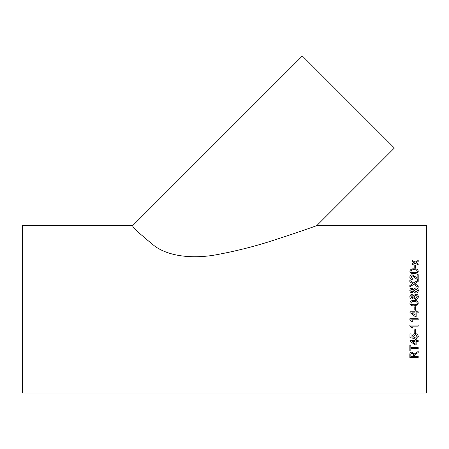 <?xml version="1.0" encoding="UTF-8"?>
<svg xmlns="http://www.w3.org/2000/svg" width="449" height="449" viewBox="0 0 449 449"><rect width="100%" height="100%" fill="white"/><g stroke="black" fill="none" stroke-linecap="round" stroke-linejoin="round"><path stroke-width="0.67" d="M414.781 309.877L414.781 306.774L415.746 306.774L415.746 309.877L414.781 309.877L415.746 309.877M316.741 225.667L426.55 225.667L426.55 393.015L22.45 393.015L22.45 225.667L132.663 225.667L302.351 55.985L394.385 148.018L316.741 225.667C315.619 226.066 294.55 233.575 277.05 239.121C258.074 245.524 238.015 250.705 216.878 254.662C196.376 258.562 171.103 257.614 155.073 246.406C139.779 233.968 132.309 227.054 132.663 225.667M414.781 268.109L414.781 265.438L415.746 265.438L415.746 268.109L414.781 268.109M409.858 271.213C410.352 269.411 411.761 268.625 414.09 268.856C416.419 268.625 417.828 269.411 418.311 271.213L417.508 272.885L414.09 273.615C411.75 273.839 410.335 273.037 409.858 271.213M410.824 277.156L412.322 278.644L410.824 277.156L412.171 275.759L417.463 279.615L418.204 279.721L418.204 274.681L417.132 274.681L417.132 278.459L415.589 276.921L412.165 274.805C410.667 274.956 409.898 275.737 409.858 277.156C409.898 275.72 410.667 274.934 412.165 274.782L415.589 276.904L417.132 278.436M412.322 278.621L412.21 279.62C410.667 279.418 409.881 278.593 409.858 277.134M414.758 283.656L418.204 285.918L418.204 287.298L413.714 284.34L409.858 286.889L409.858 285.525L412.766 283.723L409.858 281.826L409.858 280.473L413.725 282.982L418.204 280.075L418.204 281.405L414.758 283.656L418.204 285.934M411.963 292.759C410.599 292.602 409.898 291.839 409.858 290.475C409.909 289.1 410.616 288.337 411.991 288.174L413.624 289.375L415.774 287.865C417.385 288.011 418.227 288.881 418.311 290.464C418.227 292.063 417.368 292.933 415.746 293.079L413.624 291.524L411.963 292.759M411.963 299.096C410.599 298.939 409.898 298.164 409.858 296.778C409.909 295.38 410.616 294.606 411.991 294.443L413.624 295.661L415.774 294.129C417.385 294.28 418.227 295.156 418.311 296.767C418.227 298.389 417.368 299.27 415.746 299.416L413.624 297.844L411.963 299.096M409.858 303.142C410.352 301.111 411.761 300.224 414.09 300.476C416.419 300.224 417.828 301.111 418.311 303.142L417.508 305L414.09 305.814C411.75 306.066 410.335 305.174 409.858 303.142M416.172 316.5L415.101 316.5L416.172 316.5L416.172 312.874L418.204 312.874L418.204 311.802L416.172 311.802L416.172 310.736L415.101 310.736L415.101 311.802L409.965 311.802L409.965 312.549L415.101 316.5L409.965 312.549M418.204 319.8L411.699 319.8L412.934 321.709L411.946 321.709L409.858 319.424L409.858 318.739L418.204 318.739L418.204 319.8L411.699 319.795M418.204 326.131L411.699 326.131L412.934 328.017L411.946 328.017L409.858 325.761L409.858 325.082L418.204 325.082L418.204 326.131M414.781 332.675L414.781 329.678L415.746 329.678L415.746 332.675L414.781 332.675M415.853 337.558L417.351 336.116L415.404 334.516L413.602 336.11L414.354 337.457L414.247 338.462L409.965 337.659L409.965 333.904L411.037 333.904L411.037 336.834L413.198 337.238L412.642 335.83C412.833 334.337 413.731 333.562 415.342 333.495L417.301 334.107L418.311 336.121C418.238 337.547 417.458 338.366 415.959 338.563L415.853 337.558M416.172 340.561L416.172 339.567L415.101 339.567L415.101 340.561L409.965 340.561L409.965 341.251L415.101 344.877L416.172 344.877L416.172 341.549L418.204 341.549L418.204 340.561L416.172 340.561M410.824 347.565L410.824 345.169L409.858 345.169L409.858 350.95L410.824 350.95L410.824 348.609L418.204 348.609L418.204 347.565L410.824 347.565M414.461 356.478L414.5 354.968L414.461 355.479L414.5 354.996L416.442 353.515L418.204 352.628L418.204 351.472L414.354 353.947L412.109 352.061C410.493 352.218 409.741 353.009 409.858 354.441L409.858 357.449L418.204 357.449L418.204 356.478L414.461 356.478M416.425 262.48L416.094 262.665L418.204 263.9L418.204 264.983L415.157 263.181L412.103 264.893L412.103 263.81L414.214 262.631L412.103 261.413L412.103 260.369L415.151 262.121L418.204 260.454L418.204 261.498L416.425 262.48M310.343 227.924L313.879 226.683M418.204 263.928L416.094 262.665M412.103 260.398L415.151 262.121M415.151 262.149L418.204 260.482M412.103 263.838L414.214 262.631M418.204 352.6L416.442 353.486L414.5 354.968L414.461 355.451M418.204 357.415L409.858 357.415M412.131 353.037L410.824 354.407L412.131 353.037L413.495 354.587L412.131 353.066M413.495 354.615L413.495 356.478L410.824 356.478L410.824 354.373M410.824 350.922L409.858 350.922M418.204 348.581L410.824 348.609M416.172 344.854L415.101 344.877M415.101 344.854L409.965 341.234M418.204 341.532L416.172 341.549M415.101 341.549L412.098 341.532L415.101 343.676L415.101 341.549L412.098 341.549M417.351 336.116L415.404 334.499L413.602 336.093M414.354 337.44L414.247 338.445L409.965 337.642M413.198 337.238L412.642 335.813M418.311 336.105C418.238 337.53 417.458 338.344 415.959 338.546L415.853 337.541M415.746 332.658L414.781 332.658M418.204 326.12L411.699 326.131M412.928 328.006L411.946 328.006L409.858 325.75M412.928 321.703L411.946 321.703L409.858 319.419M416.172 312.869L418.204 312.869M415.101 312.869L412.098 312.869L415.101 315.187L415.101 312.874L412.098 312.874M414.781 306.779L415.746 306.779M409.858 303.148C410.352 301.116 411.761 300.229 414.09 300.482C416.419 300.229 417.828 301.116 418.311 303.148M414.085 304.748C415.752 305.006 416.835 304.473 417.351 303.148L417.351 303.142C416.835 301.818 415.746 301.285 414.085 301.543C412.418 301.285 411.329 301.823 410.824 303.154L411.396 304.265L414.085 304.742C415.746 305 416.835 304.467 417.351 303.142M410.824 303.159L411.396 304.259L414.085 304.742M409.858 296.789C409.909 295.391 410.616 294.611 411.991 294.454L413.624 295.672L415.774 294.134C417.385 294.286 418.227 295.167 418.311 296.772M414.141 296.795L415.729 298.355L417.351 296.767L415.763 295.178L414.141 296.789L415.729 298.361L417.351 296.755M411.969 298.041L413.175 296.755L412.019 295.498L410.824 296.767L411.969 298.041L413.175 296.755M410.824 296.772L411.969 298.035M409.858 290.486C409.909 289.111 410.616 288.348 411.991 288.191L413.624 289.386L415.774 287.882C417.385 288.028 418.227 288.892 418.311 290.475M414.141 290.486L415.729 292.041L417.351 290.452L415.763 288.903L414.141 290.486L415.729 292.03L417.351 290.452M411.969 291.727L413.175 290.452L412.019 289.212L410.824 290.464L411.969 291.727L413.175 290.452M410.824 290.475L411.969 291.715M409.858 280.49L413.725 282.982M413.725 282.999L418.204 280.092M409.858 285.542L412.766 283.723M417.132 274.704L418.204 274.704M409.858 271.241C410.352 269.439 411.761 268.648 414.09 268.878L414.09 268.878C416.419 268.648 417.828 269.434 418.311 271.241M410.824 271.224L411.396 272.24L414.085 272.672C415.752 272.902 416.835 272.425 417.351 271.241L417.351 271.213C416.835 270.034 415.746 269.563 414.085 269.793C412.418 269.563 411.329 270.04 410.824 271.224L411.396 272.217L414.085 272.65C415.746 272.88 416.835 272.403 417.351 271.213M414.781 265.466L415.746 265.466"/></g></svg>
